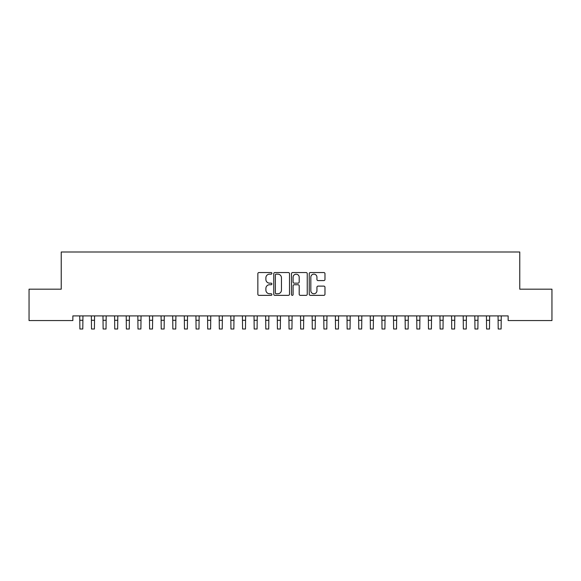 <?xml version="1.0" encoding="UTF-8"?>
<svg xmlns="http://www.w3.org/2000/svg" width="581" height="581" viewBox="0 0 581 581"><rect width="100%" height="100%" fill="white"/><g stroke="black" fill="none" stroke-linecap="round" stroke-linejoin="round"><path stroke-width="0.87" d="M271.908 273.346A0.799 0.799 0 0 0 271.109 272.547L258.988 272.547A1.14 1.14 0 0 0 257.848 273.687L257.848 294.218A1.14 1.14 0 0 0 258.988 295.359L271.109 295.359A0.799 0.799 0 0 0 271.908 294.56A0.799 0.799 0 0 0 271.109 293.761L269.54 293.761A3.653 3.653 0 0 1 265.895 290.108L265.895 288.401A3.653 3.653 0 0 1 269.54 284.748L271.109 284.748A0.799 0.799 0 0 0 271.908 283.949A0.799 0.799 0 0 0 271.109 283.15L269.54 283.15A3.653 3.653 0 0 1 265.895 279.505L265.895 277.791A3.653 3.653 0 0 1 269.54 274.145L271.109 274.145A0.799 0.799 0 0 0 271.908 273.346M323.835 280.587A1.14 1.14 0 0 0 324.975 279.446L324.975 273.687A1.14 1.14 0 0 0 323.835 272.547L310.377 272.547A1.14 1.14 0 0 0 309.237 273.687L309.237 294.218A1.14 1.14 0 0 0 310.377 295.359L323.835 295.359A1.14 1.14 0 0 0 324.975 294.218L324.975 287.261A1.14 1.14 0 0 0 323.835 286.121L318.076 286.121A1.14 1.14 0 0 0 316.935 287.261L316.935 290.711A3.05 3.05 0 0 1 313.885 293.761A3.05 3.05 0 0 1 310.828 290.711L310.828 277.195A3.05 3.05 0 0 1 313.885 274.145A3.05 3.05 0 0 1 316.935 277.195L316.935 279.446A1.14 1.14 0 0 0 318.076 280.587L323.835 280.587M508.143 315.904L72.857 315.904L72.857 320.552L29.05 320.552L29.05 289.178L61.237 289.178L61.237 251.994L519.763 251.994L519.763 289.178L551.95 289.178L551.95 320.552L508.143 320.552L508.143 315.904M289.505 273.687A1.14 1.14 0 0 0 288.365 272.547L274.9 272.547A1.14 1.14 0 0 0 273.76 273.687L273.76 294.218A1.14 1.14 0 0 0 274.9 295.359L288.365 295.359A1.14 1.14 0 0 0 289.505 294.218L289.505 273.687M292.635 272.547L306.1 272.547A1.14 1.14 0 0 1 307.24 273.687L307.24 294.218A1.14 1.14 0 0 1 306.1 295.359L300.341 295.359A1.14 1.14 0 0 1 299.2 294.218L299.2 285.888A1.14 1.14 0 0 0 298.053 284.748L294.233 284.748A1.14 1.14 0 0 0 293.093 285.888L293.093 294.56A0.799 0.799 0 0 1 292.294 295.359A0.799 0.799 0 0 1 291.495 294.56L291.495 273.687A1.14 1.14 0 0 1 292.635 272.547M276.157 274.145A0.799 0.799 0 0 0 275.358 274.944L275.358 292.962A0.799 0.799 0 0 0 276.157 293.761L277.812 293.761A3.653 3.653 0 0 0 281.458 290.108L281.458 277.791A3.653 3.653 0 0 0 277.812 274.145L276.157 274.145M299.2 277.253A3.05 3.05 0 0 0 296.143 274.203A3.05 3.05 0 0 0 293.093 277.253L293.093 282.01A1.14 1.14 0 0 0 294.233 283.15L298.053 283.15A1.14 1.14 0 0 0 299.2 282.01L299.2 277.253M79.742 315.904L79.887 329.006L82.792 329.006L82.938 315.904M91.362 315.904L91.507 329.006L94.412 329.006L94.558 315.904M102.982 315.904L103.127 329.006L106.032 329.006L106.178 315.904M114.602 315.904L114.747 329.006L117.652 329.006L117.798 315.904M126.222 315.904L126.367 329.006L129.272 329.006L129.418 315.904M137.842 315.904L137.987 329.006L140.892 329.006L141.038 315.904M149.462 315.904L149.607 329.006L152.512 329.006L152.658 315.904M161.082 315.904L161.227 329.006L164.132 329.006L164.278 315.904M172.702 315.904L172.847 329.006L175.752 329.006L175.898 315.904M184.322 315.904L184.468 329.006L187.372 329.006L187.518 315.904M195.942 315.904L196.087 329.006L198.992 329.006L199.138 315.904M207.562 315.904L207.707 329.006L210.612 329.006L210.758 315.904M219.182 315.904L219.327 329.006L222.232 329.006L222.378 315.904M230.802 315.904L230.947 329.006L233.852 329.006L233.998 315.904M242.422 315.904L242.567 329.006L245.472 329.006L245.618 315.904M254.042 315.904L254.187 329.006L257.092 329.006L257.238 315.904M265.662 315.904L265.808 329.006L268.712 329.006L268.858 315.904M277.282 315.904L277.428 329.006L280.332 329.006L280.478 315.904M288.902 315.904L289.047 329.006L291.952 329.006L292.098 315.904M300.522 315.904L300.667 329.006L303.572 329.006L303.718 315.904M312.142 315.904L312.287 329.006L315.192 329.006L315.338 315.904M323.762 315.904L323.907 329.006L326.812 329.006L326.958 315.904M335.382 315.904L335.527 329.006L338.433 329.006L338.578 315.904M347.002 315.904L347.147 329.006L350.052 329.006L350.198 315.904M358.622 315.904L358.767 329.006L361.672 329.006L361.818 315.904M370.242 315.904L370.387 329.006L373.292 329.006L373.438 315.904M381.862 315.904L382.007 329.006L384.912 329.006L385.058 315.904M393.482 315.904L393.627 329.006L396.532 329.006L396.678 315.904M405.102 315.904L405.247 329.006L408.152 329.006L408.298 315.904M416.722 315.904L416.867 329.006L419.772 329.006L419.918 315.904M428.342 315.904L428.487 329.006L431.392 329.006L431.538 315.904M439.962 315.904L440.107 329.006L443.012 329.006L443.158 315.904M451.582 315.904L451.727 329.006L454.632 329.006L454.778 315.904M463.202 315.904L463.347 329.006L466.252 329.006L466.398 315.904M474.822 315.904L474.967 329.006L477.872 329.006L478.018 315.904M486.442 315.904L486.587 329.006L489.492 329.006L489.638 315.904M498.062 315.904L498.207 329.006L501.112 329.006L501.258 315.904M79.887 320.291L82.792 320.291M79.887 329.006L82.792 329.006M91.507 320.291L94.412 320.291M91.507 329.006L94.412 329.006M103.127 320.291L106.032 320.291M103.127 329.006L106.032 329.006M114.747 320.291L117.652 320.291M114.747 329.006L117.652 329.006M126.367 320.291L129.272 320.291M126.367 329.006L129.272 329.006M137.987 320.291L140.892 320.291M137.987 329.006L140.892 329.006M149.607 320.291L152.512 320.291M149.607 329.006L152.512 329.006M161.227 320.291L164.132 320.291M161.227 329.006L164.132 329.006M172.847 320.291L175.752 320.291M172.847 329.006L175.752 329.006M184.468 320.291L187.372 320.291M184.468 329.006L187.372 329.006M196.087 320.291L198.992 320.291M196.087 329.006L198.992 329.006M207.707 320.291L210.612 320.291M207.707 329.006L210.612 329.006M219.327 320.291L222.232 320.291M219.327 329.006L222.232 329.006M230.947 320.291L233.852 320.291M230.947 329.006L233.852 329.006M242.567 320.291L245.472 320.291M242.567 329.006L245.472 329.006M254.187 320.291L257.092 320.291M254.187 329.006L257.092 329.006M265.808 320.291L268.712 320.291M265.808 329.006L268.712 329.006M277.428 320.291L280.332 320.291M277.428 329.006L280.332 329.006M289.047 320.291L291.952 320.291M289.047 329.006L291.952 329.006M300.667 320.291L303.572 320.291M300.667 329.006L303.572 329.006M312.287 320.291L315.192 320.291M312.287 329.006L315.192 329.006M323.907 320.291L326.812 320.291M323.907 329.006L326.812 329.006M335.527 320.291L338.433 320.291M335.527 329.006L338.433 329.006M347.147 320.291L350.052 320.291M347.147 329.006L350.052 329.006M358.767 320.291L361.672 320.291M358.767 329.006L361.672 329.006M370.387 320.291L373.292 320.291M370.387 329.006L373.292 329.006M382.007 320.291L384.912 320.291M382.007 329.006L384.912 329.006M393.627 320.291L396.532 320.291M393.627 329.006L396.532 329.006M405.247 320.291L408.152 320.291M405.247 329.006L408.152 329.006M416.867 320.291L419.772 320.291M416.867 329.006L419.772 329.006M428.487 320.291L431.392 320.291M428.487 329.006L431.392 329.006M440.107 320.291L443.012 320.291M440.107 329.006L443.012 329.006M451.727 320.291L454.632 320.291M451.727 329.006L454.632 329.006M463.347 320.291L466.252 320.291M463.347 329.006L466.252 329.006M474.967 320.291L477.872 320.291M474.967 329.006L477.872 329.006M486.587 320.291L489.492 320.291M486.587 329.006L489.492 329.006M498.207 320.291L501.112 320.291M498.207 329.006L501.112 329.006"/></g></svg>
